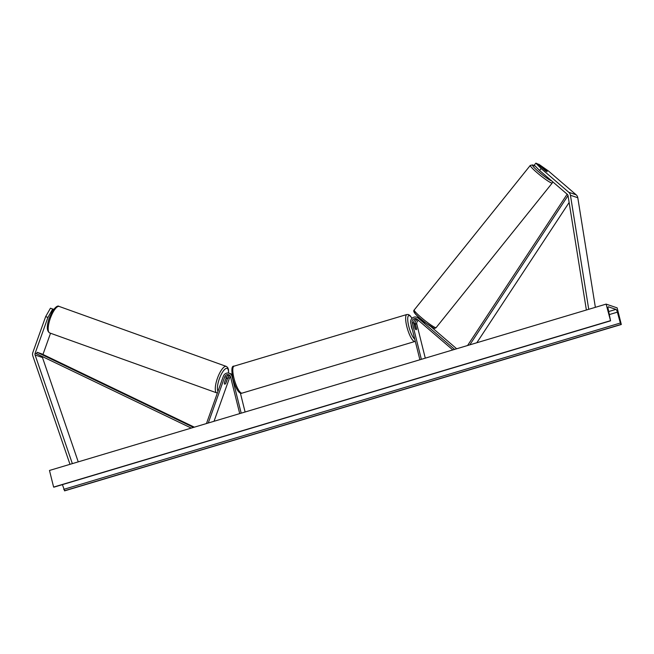 <?xml version="1.0" encoding="UTF-8"?>
<svg xmlns="http://www.w3.org/2000/svg" width="654" height="654" viewBox="0 0 654 654"><rect width="100%" height="100%" fill="white"/><g stroke="black" fill="none" stroke-linecap="round" stroke-linejoin="round"><path stroke-width="0.98" d="M419.893 359.765L410.728 323.002A4.742 4.513 108.8 0 1 416.647 317.198L418.217 317.73A4.742 4.513 -71.2 0 1 419.639 318.539L423.857 322.169L425.828 323.027M413.663 322.218A4.742 4.513 108.8 0 1 414.293 320.37M418.928 318.048A4.742 4.513 108.8 0 1 420.13 318.408M425.28 358.155L416.794 324.122A3.164 3.008 108.8 0 1 418.478 320.427M416.884 319.07A3.164 3.008 -71.2 0 0 413.753 323.092L415.037 328.234A3.164 0.801 73.4 0 0 416.222 329.698A3.164 0.801 73.4 0 0 416.508 328.733L415.225 323.591A3.164 3.008 108.8 0 1 417.571 319.651M430.643 326.42L456.672 348.778M421.356 359.324L412.192 322.561A3.164 3.008 108.8 0 1 417.089 319.234L452.821 349.923M416.647 317.198A4.742 4.513 108.8 0 1 418.07 318.007L454.612 349.391M546.908 171.25L538.659 164.121L548.493 171.037L576.166 194.802A5.06 4.815 108.8 0 1 577.793 197.753L595.369 307.323M535.839 163.157L541.136 168.536L539.566 170.498L534.261 165.119L535.839 163.157L537.187 163.614L545.461 170.719L547.112 171.765L546.932 171.225M541.136 168.536L568.808 192.301A5.06 4.815 108.8 0 1 570.435 195.244L588.731 309.309M539.566 170.498L567.231 194.263A2.526 2.403 108.8 0 1 568.048 195.734L586.376 310.012M538.299 164.571L538.659 164.121M45.657 316.61L47.922 317.419L52.712 309.031L53.71 309.375L50.44 308.214L45.657 316.61L32.855 352.465A5.06 4.815 -71.2 0 0 32.823 355.907L69.994 464.332M47.922 317.419L35.12 353.283A2.526 2.403 -71.2 0 0 35.103 354.999L72.349 463.629M42.33 356.553A2.526 2.403 -71.2 0 0 42.469 357.509L78.243 461.863M53.734 309.334L53.268 309.178L53.726 309.342M50.53 333.238L42.96 354.452M52.712 309.031L50.44 308.214M230.004 375.707A3.164 3.008 -71.2 0 0 227.829 377.734L225.875 383.203A3.164 0.973 -70.3 0 1 224.714 384.143A3.164 0.973 -70.3 0 1 224.706 384.143A3.164 0.973 -70.3 0 1 224.404 382.704L226.358 377.235A3.164 3.008 108.8 0 1 229.382 375.11M232.023 374.211A4.742 4.513 -71.2 0 0 231.426 374.08M226.791 376.402A4.742 4.513 -71.2 0 0 226.407 377.227L226.153 377.947M230.519 376.737A3.164 3.008 -71.2 0 0 229.391 378.265L214.03 421.29M241.187 413.173L232.015 376.41A4.742 4.513 -71.2 0 0 223.374 376.197L206.468 423.547M239.716 413.614L230.551 376.843A3.164 3.008 -71.2 0 0 224.788 376.704L208.258 423.015M245.103 412.004L240.361 393.005M229.153 373.23L230.715 373.761A4.742 4.513 108.8 0 1 232.064 374.513M412.396 329.69A3.164 0.801 -106.6 0 1 411.472 327.229A3.164 0.801 -106.6 0 1 411.227 324.997M414.137 324.294L415.216 328.61A3.164 0.801 -106.6 0 0 416.222 329.698L416.222 329.698A3.164 0.801 -106.6 0 0 416.5 329.044L415.429 324.727A3.164 0.801 -106.6 0 0 414.415 323.64A3.164 0.801 -106.6 0 0 414.137 324.294L414.064 324.31M547.104 171.413L545.812 170.98L542.354 167.808L547.104 171.413M544.733 174.937L539.934 170.817M420.906 319.634L424.209 322.422M617.155 307.87L606.119 304.11L610.566 320.82L608.187 309.031A2.845 0.728 -106.6 0 1 608.253 306.816A2.845 0.728 -106.6 0 1 608.392 306.824L615.937 309.391A2.845 0.728 -106.6 0 1 617.384 312.162L620.344 323.027L621.3 324.49L617.155 307.87M610.264 320.738L53.62 487.083L49.475 470.463L606.119 304.11M62.408 484.63L64.664 490.843L621.3 324.49M221.739 380.767A3.164 0.973 -70.3 0 1 222.393 378.944M225.892 378.821A3.164 0.973 -70.3 0 1 226.84 378.192A3.164 0.973 -70.3 0 1 227.175 379.263L225.663 383.514A3.164 0.973 -70.3 0 1 224.714 384.143A3.164 0.973 -70.3 0 1 224.706 384.143A3.164 0.973 -70.3 0 1 224.371 383.072L225.802 378.789M226.84 378.192L226.104 377.93M568.024 195.62L469.809 344.846M569.127 202.495L476.815 342.753M567.157 194.197L467.553 345.525M194.344 427.168L41.766 353.888L37.172 352.318L36.501 353.749L191.27 428.092M37.172 352.318L193.519 427.414M416.794 324.122L415.225 323.591M419.639 318.539L418.07 318.007M413.753 323.092L412.192 322.561M577.793 197.753L570.435 195.244M576.166 194.802L568.808 192.301M42.469 357.509L35.103 354.999M36.501 353.749L35.12 353.283M229.391 378.265L227.829 377.734M226.358 377.235L224.788 376.704M411.979 318.384A12.491 3.18 73.4 0 0 408.063 316.413A12.491 3.18 73.4 0 0 408.758 326.305A12.491 3.18 73.4 0 0 414.75 339.132M406.829 326.591A14.069 3.581 -106.6 0 1 406.894 314.5L234.042 366.158A14.069 3.581 73.4 0 0 233.985 378.241A14.069 3.581 73.4 0 0 242.103 393.119L414.955 341.462A14.069 3.581 -106.6 0 1 406.829 326.591M535.536 166.41A12.491 1.373 38.8 0 0 533.182 165.176A12.491 1.373 38.8 0 0 538.626 171.74A12.491 1.373 38.8 0 0 551.338 180.766A12.491 1.373 38.8 0 0 551.616 180.847M552.622 181.714L552.246 183.006A14.069 1.545 -141.2 0 1 551.502 182.981A14.069 1.545 -141.2 0 1 538.716 174.103A14.069 1.545 -141.2 0 1 530.304 165.388L414.211 309.971A14.069 1.545 38.8 0 0 422.623 318.686A14.069 1.545 38.8 0 0 435.409 327.564A14.069 1.545 38.8 0 0 436.153 327.589C435.18 328.365 434.37 328.529 433.749 328.071L426.179 323.297L419.443 317.811C414.579 313.748 412.829 311.141 414.211 309.971M433.275 327.801A12.491 1.373 -141.2 0 1 420.563 318.768A12.491 1.373 -141.2 0 1 415.127 312.211M608.751 311.533L615.937 309.391M53.857 487.165L610.493 320.812M64.427 490.762L621.063 324.409M63.7 489.372L620.344 323.027M609.43 314.541L617.384 312.162M228.589 373.082L228.475 369.453L227.641 367.434L226.276 366.404L59.146 306.432C57.83 305.271 55.631 306.816 52.549 311.059L49.295 317.983C46.524 326.011 46.655 330.998 49.688 332.935A14.069 4.325 -70.3 0 1 49.688 332.935A14.069 4.325 -70.3 0 1 50.358 318.261A14.069 4.325 -70.3 0 1 59.171 306.44A14.069 4.325 -70.3 0 1 59.187 306.448A14.069 4.325 -70.3 0 1 59.212 306.456M217.995 391.272A12.491 3.842 -70.3 0 1 219.842 377.497A12.491 3.842 -70.3 0 1 227.142 368.39A12.491 3.842 -70.3 0 1 228.467 373.058M226.276 366.404A14.069 4.325 109.7 0 0 226.259 366.395A14.069 4.325 109.7 0 0 217.447 378.216A14.069 4.325 109.7 0 0 216.776 392.891A14.069 4.325 109.7 0 0 216.793 392.891L217.365 393.029M412.053 318.31L410.017 315.563L408.497 314.558L406.894 314.5M242.103 393.119C240.28 394.256 236.495 391.46 232.906 378.78C231.246 369.911 231.622 365.7 234.042 366.158M414.415 323.64L413.925 323.787M535.479 166.353L532.708 164.906L530.304 165.388M552.246 183.006L436.153 327.589M53.922 487.165L610.566 320.82M49.688 332.935L216.817 392.899"/></g></svg>
